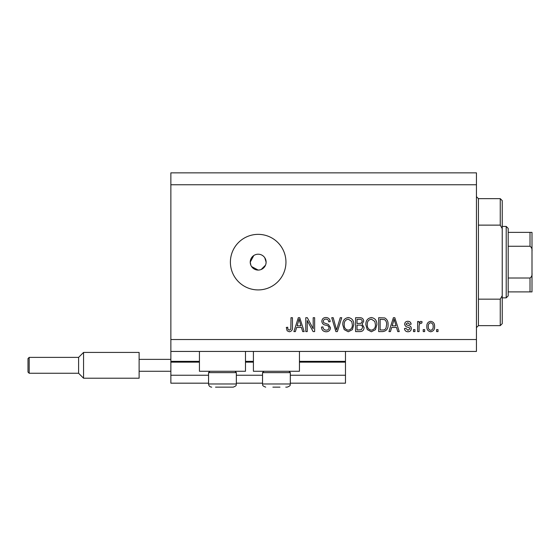 <?xml version="1.0" encoding="UTF-8"?>
<svg xmlns="http://www.w3.org/2000/svg" width="560" height="560" viewBox="0 0 560 560"><rect width="100%" height="100%" fill="white"/><g stroke="black" fill="none" stroke-linecap="round" stroke-linejoin="round"><path stroke-width="0.84" d="M170.863 184.758L476.441 184.758L476.441 172.851L170.863 172.851L170.863 383.18L208.565 383.18M236.348 383.18L262.542 383.18M290.318 383.18L345.478 383.18L345.478 375.242L290.318 375.242M170.863 375.242L208.565 375.242M236.348 375.242L262.542 375.242M299.446 362.145L345.478 362.145L345.478 375.242M345.478 362.145L345.478 361.354L299.446 361.354M170.863 361.354L199.437 361.354M245.476 361.354L253.414 361.354M345.478 351.435L345.478 361.354M245.476 351.435L245.476 371.273L199.437 371.273L199.437 351.435M253.414 351.435L253.414 371.273L299.446 371.273L299.446 351.435M253.764 255.542L250.236 262.143L250.845 265.188M251.573 266.553L258.174 270.081L259.728 269.927M258.174 254.205A7.938 7.938 0 0 0 250.236 262.143A7.938 7.938 0 0 0 258.174 270.081A7.938 7.938 0 0 0 266.112 262.143A7.938 7.938 0 0 0 258.174 254.205M258.174 234.36A27.783 27.783 0 0 0 230.391 262.143A27.783 27.783 0 0 0 258.174 289.919A27.783 27.783 0 0 0 285.95 262.143A27.783 27.783 0 0 0 258.174 234.36M265.958 263.697L266.112 262.143L264.768 257.726M170.863 351.435L476.441 351.435L476.441 184.758M307.237 320.53L307.237 331.59L305.795 331.59L305.795 317.702L307.328 317.702L313.194 328.769L313.194 317.702L314.636 317.702L314.636 331.59L313.089 331.59L307.237 320.53M330.505 327.726C330.253 330.344 328.79 331.695 326.137 331.772C323.211 331.59 321.664 330.022 321.489 327.082L322.931 326.9C323.12 328.937 324.226 330.022 326.256 330.148C327.929 330.162 328.86 329.371 329.063 327.768C328.636 326.151 327.474 325.276 325.598 325.143C323.337 324.772 322.084 323.505 321.853 321.328C322.056 318.885 323.4 317.611 325.878 317.52C328.524 317.646 329.945 319.032 330.148 321.671L328.706 321.853C328.573 320.11 327.649 319.214 325.927 319.144C324.359 319.116 323.484 319.858 323.295 321.356L323.75 322.77L328.363 324.408L330.505 327.726M341.747 317.702L337.372 331.59L335.881 331.59L331.73 317.702L333.214 317.702L336.553 329.966L340.249 317.702L341.747 317.702M348.278 331.772L344.183 329.595L342.776 324.828C342.608 320.698 344.442 318.262 348.285 317.52C352.051 318.241 353.878 320.621 353.78 324.66L352.366 329.651L348.278 331.772M371.364 331.772L367.269 329.595L365.862 324.828C365.694 320.698 367.535 318.262 371.371 317.52C375.137 318.241 376.971 320.621 376.866 324.66L375.452 329.651L371.364 331.772M391.671 327.439L390.453 331.59L388.955 331.59L393.393 317.702L394.793 317.702L399.238 331.59L397.733 331.59L396.522 327.439L391.671 327.439M438.018 329.609L438.018 331.59L436.576 331.59L436.576 329.609L438.018 329.609M170.863 339.528L476.441 339.528M434.588 326.438C434.777 329.448 433.489 331.226 430.71 331.772C427.98 331.233 426.685 329.49 426.832 326.543C426.678 323.575 427.973 321.832 430.71 321.307C433.419 321.825 434.707 323.533 434.588 326.438M424.669 329.609L424.669 331.59L423.227 331.59L423.227 329.609L424.669 329.609M419.076 326.354L419.076 331.59L417.634 331.59L417.634 321.489L419.076 321.489L419.076 323.099L420.784 321.307L422.142 321.853L421.603 323.295L420.623 323.113L419.335 324.289L419.076 326.354M414.932 329.609L414.932 331.59L413.483 331.59L413.483 329.609L414.932 329.609M411.32 328.51C411.166 330.61 410.025 331.695 407.911 331.772C405.874 331.667 404.726 330.582 404.467 328.524L405.909 328.342L408.009 330.33L409.878 328.762L409.549 327.845L408.184 327.285C406.182 327.04 404.999 326.011 404.649 324.191C404.838 322.294 405.902 321.335 407.848 321.307C409.773 321.342 410.872 322.308 411.138 324.198L409.696 324.373L407.897 322.749L406.091 323.988L406.546 324.828L408.163 325.402C410.109 325.647 411.159 326.683 411.32 328.51M388.052 324.569C388.297 328.678 386.54 331.023 382.767 331.59L378.672 331.59L378.672 317.702L384.797 317.954C387.191 319.41 388.276 321.615 388.052 324.569M364.063 327.509C363.944 330.211 362.544 331.569 359.856 331.59L355.579 331.59L355.579 317.702L359.891 317.702C362.222 317.716 363.489 318.878 363.699 321.195L362.152 324.107L364.063 327.509M296.604 327.439L295.393 331.59L293.888 331.59L298.326 317.702L299.733 317.702L304.171 331.59L302.673 331.59L301.455 327.439L296.604 327.439M289.31 331.772L287.14 330.792L286.314 327.439L287.756 327.264C287.581 328.762 288.12 329.728 289.373 330.148L290.815 329.098L291.004 317.702L292.446 317.702L292.446 327.131C292.726 329.756 291.683 331.303 289.31 331.772M261.212 269.472L265.503 265.181M430.675 322.749C428.904 323.274 428.106 324.534 428.281 326.536C428.106 328.573 428.932 329.84 430.752 330.33C432.516 329.798 433.314 328.538 433.146 326.536C433.314 324.499 432.495 323.239 430.675 322.749M393.449 321.776L392.14 325.815L396.046 325.815L394.093 319.144L393.449 321.776M380.114 319.326L380.114 329.966L382.592 329.966C384.244 330.092 385.399 329.413 386.057 327.943L386.61 324.548C386.806 322.455 386.106 320.803 384.517 319.599L380.114 319.326M371.385 319.144C368.445 319.746 367.087 321.643 367.304 324.849C367.213 327.838 368.564 329.609 371.357 330.148C374.227 329.567 375.585 327.726 375.424 324.618L374.822 321.475L371.385 319.144M357.028 319.326L357.028 323.47L360.997 323.344L362.257 321.419C362.068 319.802 361.109 319.102 359.387 319.326L357.028 319.326M357.028 325.094L357.028 329.966L361.284 329.791L362.614 327.523C362.46 325.787 361.487 324.975 359.688 325.094L357.028 325.094M348.299 319.144C345.352 319.746 343.994 321.643 344.218 324.849C344.127 327.838 345.478 329.609 348.264 330.148C351.134 329.567 352.492 327.726 352.338 324.618L351.729 321.475L348.299 319.144M298.382 321.776L297.08 325.815L300.979 325.815L299.033 319.144L298.382 321.776M234.997 371.273L236.348 372.624L208.565 372.624L208.565 383.978L236.348 383.978C235.774 384.734 237.608 385.511 233.17 387.149L215.509 387.149M228.515 387.149L231.805 387.149M218.904 387.149L226.009 387.149M279.979 387.149L272.881 387.149M288.967 371.273L290.318 372.624L262.542 372.624L262.542 383.978L290.318 383.978C289.744 384.734 291.585 385.511 287.14 387.149L285.775 387.149M478.422 225.127L500.255 225.127L500.255 198.646L478.422 198.646L478.422 325.64L476.441 327.621M500.255 299.159L502.236 295.638L502.236 323.652L500.255 325.64L500.255 299.159L478.422 299.159M500.255 198.646L502.236 200.627L502.236 228.641L500.255 225.127M502.236 295.638L502.236 228.641M506.205 226.422L508.186 228.41L508.186 295.876L506.205 297.857L506.205 226.422L502.236 226.422M508.186 232.379L532 232.379L532 291.907L530.019 291.907L532 291.907M532 251.097C532.266 248.948 531.601 247.338 530.019 246.267L530.019 232.379M508.186 246.267L530.019 246.267M508.186 278.019L530.019 278.019C531.601 276.941 532.266 275.331 532 273.189M508.186 291.907L530.019 291.907L530.019 278.019M532 232.379L531.272 232.379M532 280.196L532 262.143M29.19 373.261L28 372.071L28 358.575L29.19 357.385L29.19 373.261L78.596 373.261L78.596 357.385L83.559 352.422L83.559 378.217L139.118 378.217L139.118 352.422L83.559 352.422L78.596 357.385L29.19 357.385L78.596 357.385M139.118 359.373L170.863 359.373M139.118 371.273L170.863 371.273M170.863 362.145L199.437 362.145M245.476 362.145L253.414 362.145M208.565 383.978C208.754 385.903 209.811 386.96 211.743 387.149C209.811 386.96 208.754 385.903 208.565 383.978M236.348 372.624L236.348 383.978C235.774 384.734 237.608 385.511 233.17 387.149M209.916 371.273L208.565 372.624M290.318 372.624L290.318 383.978C289.744 384.734 291.585 385.511 287.14 387.149M262.542 383.978C263.109 384.734 261.275 385.511 265.713 387.149C261.275 385.511 263.109 384.734 262.542 383.978M263.886 371.273L262.542 372.624M478.422 198.646L476.441 196.658M500.255 325.64L478.422 325.64M506.205 297.857L502.236 297.857M78.596 373.261L83.559 378.217L78.596 373.261"/></g></svg>
